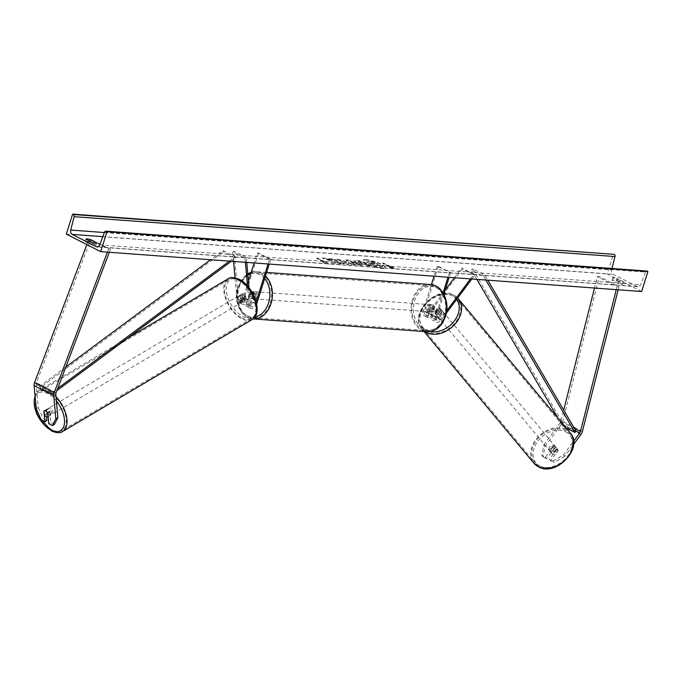 <?xml version="1.0" encoding="UTF-8"?>
<svg xmlns="http://www.w3.org/2000/svg" width="682" height="682" viewBox="0 0 682 682"><rect width="100%" height="100%" fill="white"/><g stroke="black" fill="none" stroke-linecap="round" stroke-linejoin="round"><path stroke-width="0.51" stroke-dasharray="3.41 2.56" d="M441.135 310.523A3.555 2.66 -39.8 0 0 440.649 308.912A3.555 2.66 -39.8 0 0 440.001 308.4A3.555 2.66 -39.8 0 0 437.205 308.52L432.354 315.016A3.555 2.251 -63 0 1 429.217 316.371A3.555 2.251 -63 0 1 428.484 313.029L430.896 305.383A3.555 2.668 94.2 0 1 432.499 304.828A3.555 2.668 94.2 0 1 434.826 307.386L432.414 315.041A3.555 2.251 117 0 0 433.147 318.383A3.555 2.251 117 0 0 436.284 317.028L441.135 310.523L441.885 311.427L437.034 317.931A5.337 3.376 117 0 1 432.337 319.969L436.514 322.1A5.337 3.376 117 0 0 441.211 320.063L446.309 313.226M443.061 292.834L435.414 317.079L431.237 314.948L433.65 307.301A3.555 2.668 -85.8 0 0 431.322 304.743A3.555 2.668 -85.8 0 0 429.72 305.297L427.307 312.944A5.337 3.376 -63 0 0 428.407 317.957A5.337 3.376 -63 0 0 433.104 315.928L437.955 309.423A3.555 2.66 140.2 0 1 440.76 309.304A3.555 2.66 140.2 0 1 441.407 309.824A3.555 2.66 140.2 0 1 441.885 311.427M471.85 278.998L474.663 275.23L462.379 268.955L428.935 313.797A5.337 3.376 117 0 1 424.238 315.826A5.337 3.376 117 0 1 423.138 310.813L431.391 284.624M431.237 314.948A5.337 3.376 117 0 0 432.337 319.969M435.414 317.079A5.337 3.376 117 0 0 436.514 322.1M443.837 294.189L436.591 317.173A3.555 2.251 117 0 0 437.324 320.514A3.555 2.251 117 0 0 440.453 319.159L446.701 310.787M470.495 278.895L473.905 274.317L474.663 275.23M473.905 274.317L461.62 268.052L462.379 268.955M438.364 266.338L450.64 272.604L437.188 266.244L438.364 266.338L424.315 310.898A3.555 2.251 117 0 0 425.048 314.24A3.555 2.251 117 0 0 428.177 312.885L445.09 290.208M454.417 277.71L461.62 268.052M437.188 266.244L434.042 276.21M450.64 272.604L449.157 277.327M449.464 272.519L447.98 277.233M434.826 307.386L433.65 307.301M430.896 305.383L429.72 305.297M437.205 308.52L437.955 309.423M541.798 455.423L543.008 456.872L545.003 446.326L543.793 444.869L541.798 455.423L545.404 457.264L552.906 447.213A3.555 2.66 140.2 0 1 555.702 447.094A3.555 2.66 140.2 0 1 556.35 447.605A3.555 2.66 140.2 0 1 556.836 449.216L558.038 450.666L550.536 460.725L554.142 462.567L552.932 461.109L549.325 459.276L550.536 460.725M545.404 457.264L546.606 458.713L554.108 448.662A3.555 2.66 140.2 0 1 556.913 448.543A3.555 2.66 140.2 0 1 557.561 449.063A3.555 2.66 140.2 0 1 558.038 450.666M543.793 444.869L560.092 423.028A2.847 1.799 117 0 0 560.757 421.715A2.847 1.799 117 0 0 560.826 421.485L563.707 410.053M556.836 449.216L549.325 459.276M552.932 461.109L563.443 454.903L573.622 441.254M545.003 446.326L561.303 424.477A5.695 3.598 117 0 0 562.641 421.851A5.695 3.598 117 0 0 562.778 421.391L599.308 276.585L597.355 276.679L594.491 288.034M563.443 454.903L564.653 456.352L573.639 444.314M618.156 289.782L618.958 286.619L599.308 276.585M616.264 289.637L617.005 286.713L597.355 276.679M617.005 286.713L618.958 286.619M546.606 458.713L543.008 456.872M564.653 456.352L554.142 462.567M552.906 447.213L554.108 448.662M46.581 416.932L45.941 409.839A3.555 1.952 59.4 0 1 46.257 409.567A3.555 1.952 59.4 0 1 47.8 409.66A3.555 1.952 59.4 0 1 49.871 411.851L50.835 422.533L48.789 423.744M45.941 409.839L44.117 410.922M36.197 408.825L38.243 407.614L36.146 384.409A2.847 1.799 -63 0 1 36.317 383.062A2.847 1.799 -63 0 1 36.393 382.832L90.766 239.339L88.958 238.973L86.844 244.565M54.441 424.375L50.835 422.533M46.905 420.521L43.298 418.68L41.252 419.89M38.243 407.614L43.298 418.68M107.424 252.135L108.609 249.007L88.958 238.973M109.316 252.272L110.407 249.373L108.609 249.007M110.407 249.373L90.766 239.339M49.871 411.851L47.825 413.062M253.482 294.854L251.326 301.691A3.555 2.251 -63 0 1 247.353 304.683A3.555 2.251 -63 0 1 246.415 303.03L245.793 296.124A3.555 1.952 -120.6 0 0 243.721 293.933A3.555 1.952 -120.6 0 0 242.178 293.84A3.555 1.952 -120.6 0 0 241.863 294.121L240.584 294.871A3.555 1.952 59.4 0 1 240.899 294.59A3.555 1.952 59.4 0 1 242.434 294.692A3.555 1.952 59.4 0 1 244.506 296.883L245.136 303.788A5.337 3.376 -63 0 0 246.552 306.269A5.337 3.376 -63 0 0 252.502 301.776L254.915 294.13A3.555 2.668 -85.8 0 0 252.579 291.572A3.555 2.668 -85.8 0 0 250.985 292.118L248.572 299.773L244.395 297.642A5.337 3.376 -63 0 1 238.444 302.135A5.337 3.376 -63 0 1 237.029 299.645L235.06 277.821M248.572 299.773A5.337 3.376 117 0 1 242.622 304.266A5.337 3.376 117 0 1 241.206 301.776L240.584 294.871M233.576 261.436L232.733 252.033L245.008 258.299L245.375 262.306M256.637 304.027A5.337 3.376 -63 0 1 250.72 308.4A5.337 3.376 -63 0 1 249.305 305.92L247.506 285.937M256.134 301.819L255.503 303.822A3.555 2.251 -63 0 1 251.53 306.815A3.555 2.251 -63 0 1 250.592 305.161L249.015 287.753M246.731 262.4L246.287 257.54L245.008 258.299M246.287 257.54L234.011 251.274L232.733 252.033M241.863 294.121L242.485 301.026A3.555 2.251 117 0 0 243.423 302.68A3.555 2.251 117 0 0 247.395 299.688L249.808 292.032A3.555 2.668 94.2 0 1 251.402 291.487A3.555 2.668 94.2 0 1 251.632 291.512A3.555 2.668 -85.8 0 0 251.402 291.487A3.555 2.668 -85.8 0 0 250.175 291.777L248.674 296.534A3.555 2.668 -85.8 0 0 250.882 298.58A3.555 2.668 -85.8 0 0 252.118 298.29L253.525 298.392L255.025 293.644A3.555 2.668 94.2 0 1 255.008 296.389A3.555 2.668 94.2 0 1 253.525 298.392M248.418 281.078L243.218 297.557A3.555 2.251 -63 0 1 239.254 300.549A3.555 2.251 -63 0 1 238.308 298.895L234.011 251.274M268.069 263.977L269.552 259.254L270.728 259.348L258.452 253.073L257.276 252.988L254.13 262.945M258.452 253.073L244.395 297.642M269.552 259.254L257.276 252.988M270.728 259.348L269.245 264.062M245.793 296.124L244.506 296.883M253.738 294.044L254.915 294.13M249.808 292.032L250.985 292.118M432.337 309.458A3.555 2.668 -85.8 0 0 430.146 304.658A3.555 2.668 -85.8 0 0 427.426 306.951A3.555 2.668 -85.8 0 0 429.617 311.759A3.555 2.668 -85.8 0 0 432.337 309.458M430.146 304.658L432.499 304.828A3.555 2.668 -85.8 0 1 434.698 306.883L433.292 306.781A3.555 2.668 94.2 0 1 433.275 309.534A3.555 2.668 94.2 0 1 431.791 311.529L433.206 311.631A3.555 2.668 -85.8 0 1 431.97 311.93A3.555 2.668 -85.8 0 1 429.762 309.875L428.356 309.773A3.555 2.668 94.2 0 1 428.364 307.019A3.555 2.668 94.2 0 1 429.856 305.025L431.263 305.127A3.555 2.668 -85.8 0 1 432.499 304.828L431.322 304.743M429.762 309.875L431.263 305.127M434.698 306.883L433.206 311.631M255.955 296.457A3.555 2.668 -85.8 0 0 253.755 291.657A3.555 2.668 -85.8 0 0 251.036 293.951A3.555 2.668 -85.8 0 0 253.235 298.759A3.555 2.668 -85.8 0 0 255.955 296.457M248.674 296.534L250.089 296.636A3.555 2.668 94.2 0 1 250.098 293.882A3.555 2.668 94.2 0 1 251.581 291.887L250.175 291.777M253.303 294.505L252.118 298.29M253.61 293.533L255.025 293.644M429.856 305.025L428.356 309.773M431.791 311.529L433.292 306.781M251.581 291.887L250.089 296.636M252.212 294.036A3.555 2.668 -85.8 0 0 254.412 298.844A3.555 2.668 -85.8 0 0 257.131 296.551A3.555 2.668 -85.8 0 0 254.932 291.743A3.555 2.668 -85.8 0 0 252.212 294.036M431.16 309.372A3.555 2.668 94.2 0 1 428.441 311.665A3.555 2.668 94.2 0 1 426.25 306.866A3.555 2.668 94.2 0 1 428.969 304.573A3.555 2.668 94.2 0 1 431.16 309.372M413.156 300.182A22.523 16.871 94.2 0 1 430.359 285.656A22.523 16.871 94.2 0 1 444.255 316.056A22.523 16.871 94.2 0 1 427.051 330.582A22.523 16.871 94.2 0 1 413.156 300.182M270.217 303.234A22.523 16.871 -85.8 0 0 256.33 272.826A22.523 16.871 -85.8 0 0 239.126 287.352A22.523 16.871 -85.8 0 0 253.013 317.761A22.523 16.871 -85.8 0 0 270.217 303.234M554.943 446.19A3.555 2.66 -39.8 0 0 550.758 447.315A3.555 2.66 -39.8 0 0 550.127 451.262A3.555 2.66 -39.8 0 0 550.775 451.774A3.555 2.66 -39.8 0 0 554.969 450.649A3.555 2.66 -39.8 0 0 555.591 446.701A3.555 2.66 -39.8 0 0 554.943 446.19M556.674 448.586L558.038 450.222A3.555 2.66 -39.8 0 0 557.561 449.063A3.555 2.66 -39.8 0 0 556.913 448.543A3.555 2.66 -39.8 0 0 554.594 448.466L551.619 452.456A3.555 2.66 -39.8 0 0 552.096 453.615A3.555 2.66 -39.8 0 0 552.744 454.135A3.555 2.66 -39.8 0 0 555.054 454.212L553.699 452.575A3.555 2.66 -39.8 0 0 556.674 448.586L553.699 452.575M558.038 450.222L555.054 454.212M553.238 446.838A3.555 2.66 -39.8 0 0 550.255 450.828L553.238 446.838L554.594 448.466M551.619 452.456L550.255 450.828M441.51 310.216A3.555 2.66 -39.8 0 0 437.324 311.342A3.555 2.66 -39.8 0 0 436.693 315.289A3.555 2.66 -39.8 0 0 437.341 315.8A3.555 2.66 -39.8 0 0 441.535 314.675A3.555 2.66 -39.8 0 0 442.158 310.728A3.555 2.66 -39.8 0 0 441.51 310.216M442.03 311.163L439.055 315.152A3.555 2.66 -39.8 0 0 442.03 311.163L441.126 310.08A3.555 2.66 -39.8 0 0 440.649 308.912A3.555 2.66 -39.8 0 0 440.001 308.4A3.555 2.66 -39.8 0 0 437.682 308.324L438.594 309.406A3.555 2.66 -39.8 0 0 435.619 313.396L438.594 309.406M439.055 315.152L438.142 314.07A3.555 2.66 -39.8 0 1 435.832 313.993A3.555 2.66 -39.8 0 1 435.184 313.473A3.555 2.66 -39.8 0 1 434.707 312.313L435.619 313.396M441.126 310.08L438.142 314.07M434.707 312.313L437.682 308.324M438.1 316.712A3.555 2.66 -39.8 0 0 442.294 315.587A3.555 2.66 -39.8 0 0 442.916 311.631A3.555 2.66 -39.8 0 0 442.268 311.12A3.555 2.66 -39.8 0 0 438.074 312.245A3.555 2.66 -39.8 0 0 437.452 316.192A3.555 2.66 -39.8 0 0 438.1 316.712M554.185 445.278A3.555 2.66 140.2 0 1 554.833 445.798A3.555 2.66 140.2 0 1 554.21 449.745A3.555 2.66 140.2 0 1 550.016 450.87A3.555 2.66 140.2 0 1 549.368 450.359A3.555 2.66 140.2 0 1 549.999 446.403A3.555 2.66 140.2 0 1 554.185 445.278M538.916 465.755A22.523 16.854 140.2 0 1 534.807 462.507A22.523 16.854 140.2 0 1 538.771 437.512A22.523 16.854 140.2 0 1 565.293 430.393A22.523 16.854 140.2 0 1 569.402 433.65A22.523 16.854 140.2 0 1 565.438 458.636A22.523 16.854 140.2 0 1 538.916 465.755M453.377 296.235A22.523 16.854 -39.8 0 0 426.855 303.345A22.523 16.854 -39.8 0 0 422.891 328.34A22.523 16.854 -39.8 0 0 426.992 331.597A22.523 16.854 -39.8 0 0 453.513 324.479A22.523 16.854 -39.8 0 0 457.477 299.483A22.523 16.854 -39.8 0 0 453.377 296.235M365.867 259.714A12.003 2.396 -162.5 0 1 378.757 263.039A12.003 2.396 -162.5 0 1 385.594 267.557A12.003 2.396 -162.5 0 1 382.432 268.171A12.003 2.396 -162.5 0 1 369.542 264.846A12.003 2.396 -162.5 0 1 362.705 260.336A12.003 2.396 -162.5 0 1 365.867 259.714M365.757 260.047A12.003 2.396 -162.5 0 1 378.646 263.371A12.003 2.396 -162.5 0 1 385.492 267.89A12.003 2.396 -162.5 0 1 382.329 268.503A12.003 2.396 -162.5 0 1 369.439 265.179A12.003 2.396 -162.5 0 1 362.594 260.669A12.003 2.396 -162.5 0 1 365.757 260.047M641.609 291.504L607.227 273.951L613.519 254.002M66.307 234.088L607.227 273.951M340.727 263.047L347.112 264.488L349.09 264.122L346.857 262.238L336.789 259.262L334.845 260.012L338.391 260.967L338.451 260.388L338.391 260.967L339.295 260.533L344.171 262.041C345.689 262.86 345.817 263.252 344.546 263.218L341.23 262.451L340.727 263.047L347.215 264.156L349.201 263.789L346.959 261.905L336.891 258.93L334.845 260.012L334.734 259.595L344.274 261.709C345.791 262.527 345.919 262.92 344.649 262.885L341.23 262.451M345.407 263.047L344.546 263.218L345.407 263.047M355.296 262.22L364.197 264.437L367.001 265.869L369.61 266.065L359.789 261.044L353.813 261.01L355.296 262.22L364.197 264.437M330.258 260.712L322.475 258.299L325.561 258.521L332.79 260.797L328.801 258.759L331.409 258.955L341.23 263.968L338.63 263.781L334.027 261.845L335.305 263.533L332.177 263.303L330.361 260.379L322.475 258.299M616.281 280.737L622.666 283.993A4.45 0.887 -162.5 0 1 622.666 284.087A4.45 0.887 -162.5 0 1 621.49 284.317A4.45 0.887 -162.5 0 1 618.438 283.686L612.052 280.421A4.45 0.887 -162.5 0 1 612.052 280.328A4.45 0.887 -162.5 0 1 616.281 280.737L617.022 278.409L623.408 281.666A4.45 0.887 -162.5 0 1 623.399 281.76A4.45 0.887 -162.5 0 1 622.231 281.99A4.45 0.887 -162.5 0 1 619.171 281.359L618.438 283.686M95.864 245.17L89.478 241.905A4.45 0.887 17.5 0 0 85.25 241.505A4.45 0.887 17.5 0 0 85.241 241.599L91.627 244.855A4.45 0.887 17.5 0 0 94.687 245.494A4.45 0.887 17.5 0 0 95.855 245.264A4.45 0.887 17.5 0 0 95.864 245.17L96.546 243.014M391.272 267.156L392.687 267.259L394.392 269.058L388.45 266.952L389.865 267.054L382.491 263.286L391.374 266.824L383.906 263.397M322.603 262.093L328.545 264.207L326.831 262.408L325.425 262.306L318.051 258.538L316.644 258.435L324.01 262.195L322.603 262.093L328.545 264.207M353.404 264.105L362.142 265.511L348.332 260.2L345.834 260.012L351.69 264.744L354.461 264.948L353.506 263.772L357.044 264.377M92.368 242.528L91.627 244.855M612.001 268.486L611.635 269.927A3.555 2.668 -85.8 0 0 613.118 274.258L637.184 286.551A3.555 2.668 -85.8 0 0 637.968 286.772A3.555 2.668 -85.8 0 0 640.603 284.718L645.428 272.075A1.782 1.33 94.2 0 1 646.741 271.052M619.171 281.359L612.786 278.094A4.45 0.887 -162.5 0 1 612.794 278A4.45 0.887 -162.5 0 1 617.022 278.409M623.408 281.666L622.666 283.993M612.786 278.094L612.052 280.421M85.975 239.271L85.241 241.599M89.709 241.172L89.478 241.905M374.034 266.014L377.052 266.236L375.97 264.855L377.112 264.931L380.096 266.457L382.713 266.653L372.866 261.624L366.405 261.615L367.888 262.74L372.858 264.428L373.932 266.347L376.95 266.568L375.867 265.187L377.01 265.264L379.993 266.79L382.602 266.986L372.764 261.956L366.302 261.948L367.786 263.073L372.747 264.761L373.932 266.347M384.009 263.064L382.491 263.286M391.374 266.824L392.789 266.926L394.503 268.725L389.865 267.054M389.968 266.722L382.602 262.954M328.647 263.874L326.831 262.408M326.934 262.076L325.425 262.306M325.527 261.973L318.051 258.538M324.01 262.195L316.644 258.435M316.746 258.103L318.162 258.205M324.112 261.862L322.705 261.76M322.577 257.967L325.672 258.188L332.893 260.464L328.903 258.427L331.512 258.623L341.341 263.636L338.732 263.448L334.129 261.513L335.416 263.201L332.177 263.303M332.279 262.971L330.361 260.379M364.299 264.105L367.001 265.869M367.112 265.537L369.61 266.065M369.721 265.733L359.789 261.044M359.891 260.712L353.924 260.677L355.399 261.888M358.135 262.144L358.348 261.598L359.576 261.692L362.168 263.013L358.161 262.161L358.348 261.598L362.065 263.346L358.135 262.144M341.332 262.118L340.829 262.715M357.155 264.045L359.457 265.315M359.559 264.983L362.142 265.511M362.253 265.179L348.332 260.2M348.434 259.868L345.834 260.012M345.936 259.68L351.69 264.744M351.793 264.411L354.461 264.948M354.572 264.616L353.506 263.772M354.248 262.911L352.151 262.749L350.412 261.411L354.248 262.911L352.04 263.082L350.309 261.743L354.137 263.243M370.582 263.354L370.803 262.843L372.508 262.971L374.87 264.173L370.582 263.354L370.906 262.51L372.508 262.971M370.556 263.337L370.906 262.51L370.556 263.337M372.619 262.638L374.981 263.84L370.684 263.022M49.078 408.902A3.555 1.952 -120.6 0 0 47.535 408.808A3.555 1.952 -120.6 0 0 47.143 411.732A3.555 1.952 -120.6 0 0 49.616 414.835A3.555 1.952 -120.6 0 0 51.159 414.937A3.555 1.952 -120.6 0 0 51.559 412.005A3.555 1.952 -120.6 0 0 49.078 408.902M44.492 415.074L46.794 413.718L46.41 409.481A3.555 1.952 -120.6 0 0 46.794 413.718M46.41 409.481L44.108 410.837M47.544 412.593L49.854 411.237L50.238 415.474A3.555 1.952 -120.6 0 0 49.854 411.237M50.238 415.474L48.149 416.702M241.155 295.451A3.555 1.952 -120.6 0 0 239.612 295.349A3.555 1.952 -120.6 0 0 239.22 298.273A3.555 1.952 -120.6 0 0 241.692 301.384A3.555 1.952 -120.6 0 0 243.235 301.478A3.555 1.952 -120.6 0 0 243.636 298.554A3.555 1.952 -120.6 0 0 241.155 295.451M243.977 296.568L244.361 300.805A3.555 1.952 -120.6 0 0 243.977 296.568L245.511 295.664A3.555 1.952 -120.6 0 0 243.721 293.933A3.555 1.952 -120.6 0 0 242.178 293.84A3.555 1.952 -120.6 0 0 242.076 293.908L240.541 294.812A3.555 1.952 -120.6 0 0 240.925 299.048L240.541 294.812M243.235 301.478L245.793 299.969A3.555 1.952 -120.6 0 1 244.25 299.867A3.555 1.952 -120.6 0 1 242.46 298.145L240.925 299.048M245.793 299.969A3.555 1.952 -120.6 0 0 245.895 299.901L244.361 300.805M245.511 295.664L245.895 299.901M242.46 298.145L242.076 293.908M239.876 296.201A3.555 1.952 -120.6 0 0 238.333 296.107A3.555 1.952 -120.6 0 0 237.933 299.031A3.555 1.952 -120.6 0 0 240.414 302.135A3.555 1.952 -120.6 0 0 241.957 302.237A3.555 1.952 -120.6 0 0 242.349 299.313A3.555 1.952 -120.6 0 0 239.876 296.201M50.894 414.076A3.555 1.952 59.4 0 1 48.422 410.973A3.555 1.952 59.4 0 1 48.823 408.049A3.555 1.952 59.4 0 1 50.357 408.143A3.555 1.952 59.4 0 1 52.838 411.255A3.555 1.952 59.4 0 1 52.437 414.179A3.555 1.952 59.4 0 1 50.894 414.076M52.326 429.89A22.523 12.361 59.4 0 1 36.649 410.232A22.523 12.361 59.4 0 1 39.172 391.715A22.523 12.361 59.4 0 1 48.934 392.338A22.523 12.361 59.4 0 1 64.602 411.996A22.523 12.361 59.4 0 1 62.088 430.504A22.523 12.361 59.4 0 1 52.326 429.89M241.837 317.948A22.523 12.361 -120.6 0 0 251.598 318.562A22.523 12.361 -120.6 0 0 254.122 300.054A22.523 12.361 -120.6 0 0 238.453 280.387A22.523 12.361 -120.6 0 0 228.692 279.773A22.523 12.361 -120.6 0 0 226.168 298.29A22.523 12.361 -120.6 0 0 241.837 317.948M560.092 423.028L576.051 431.177L563.775 424.912L472.583 268.861L484.868 275.127L487.818 280.174M485.857 280.029L483.743 276.406L471.458 270.132L472.583 268.861M483.743 276.406L484.868 275.127M566.154 427.972L562.65 426.182L557.944 418.134M476.854 279.364L471.458 270.132M563.775 424.912L562.65 426.182M229.408 261.129L235.333 256.739L223.048 250.465L210.542 259.74M65.839 367.01L39.829 386.293L52.113 392.559L57.74 388.39M231.36 261.274L235.614 258.12L223.338 251.846L223.048 250.465M235.614 258.12L235.333 256.739M52.113 392.559L52.403 393.94L40.119 387.674L223.338 251.846M52.403 393.94L56.896 390.607M39.829 386.293L40.119 387.674M433.104 315.928L428.935 313.797M441.211 320.063L437.034 317.931M436.591 317.173L432.414 315.041M440.453 319.159L436.284 317.028M432.354 315.016L428.177 312.885M428.484 313.029L424.315 310.898M427.307 312.944L423.138 310.813M582.419 431.416L562.778 421.391M574.457 428.441L560.826 421.485M580.945 434.511L561.303 424.477M55.796 394.443L36.146 384.409M56.043 392.858L36.393 382.832M241.206 301.776L237.029 299.645M249.305 305.92L245.136 303.788M256.679 303.908L252.502 301.776M250.592 305.161L246.415 303.03M255.503 303.822L251.326 301.691M242.485 301.026L238.308 298.895M247.395 299.688L243.218 297.557M444.988 315.919A21.884 16.385 94.2 0 1 423.437 328.664A21.884 16.385 94.2 0 1 414.775 300.498A21.884 16.385 94.2 0 1 436.327 287.753A21.884 16.385 94.2 0 1 444.988 315.919M430.444 284.522A23.665 17.723 -85.8 0 0 412.371 299.782A23.665 17.723 -85.8 0 0 426.966 331.725M247.754 273.78L237.873 287.045C233.014 301.026 240.831 318.451 252.928 318.895L253.107 318.903A23.665 17.723 94.2 0 1 252.928 318.895A23.665 17.723 94.2 0 1 238.342 286.952A23.665 17.723 94.2 0 1 256.415 271.692A23.665 17.723 94.2 0 1 265.494 275.954M247.864 275.017A21.884 16.385 -85.8 0 0 238.393 287.497A21.884 16.385 -85.8 0 0 254.991 316.866M264.667 278.563A21.884 16.385 -85.8 0 0 250.695 273.849M565.676 431.8A21.884 16.377 140.2 0 1 567.961 456.693A21.884 16.377 140.2 0 1 540.042 466.164A21.884 16.377 140.2 0 1 537.757 441.271A21.884 16.377 140.2 0 1 565.676 431.8M570.271 432.917A23.665 17.706 -39.8 0 0 565.966 429.498A23.665 17.706 -39.8 0 0 538.098 436.974A23.665 17.706 -39.8 0 0 533.929 463.231M454.042 295.34A23.665 17.706 140.2 0 1 457.673 298L453.811 295.153C436.284 284.803 408.194 314.317 422.013 329.074A23.665 17.706 140.2 0 1 426.182 302.817A23.665 17.706 140.2 0 1 454.042 295.34M456.59 299.441A21.884 16.377 -39.8 0 0 452.243 295.826A21.884 16.377 -39.8 0 0 424.323 305.297A21.884 16.377 -39.8 0 0 426.608 330.19A21.884 16.377 -39.8 0 0 430.555 331.529M424.75 331.554A23.665 17.706 140.2 0 1 422.013 329.074L424.042 331.503M102.811 236.645L613.118 274.258M97.867 246.799L637.184 286.551M104.508 232.204L645.428 272.075M99.691 244.847L640.603 284.718M104.38 232.545L611.635 269.927M35.106 396.796A21.884 12.012 59.4 0 1 47.697 393.625A21.884 12.012 59.4 0 1 56.393 401.007M56.018 396.856A23.665 12.992 -120.6 0 0 48.848 391.383A23.665 12.992 -120.6 0 0 38.593 390.735A23.665 12.992 -120.6 0 0 35.941 410.189A23.665 12.992 -120.6 0 0 52.412 430.845A23.665 12.992 -120.6 0 0 62.667 431.484M252.178 319.543A23.665 12.992 59.4 0 1 241.922 318.903A23.665 12.992 59.4 0 1 225.461 298.247A23.665 12.992 59.4 0 1 228.112 278.793M239.774 280.166A21.884 12.012 -120.6 0 0 226.322 290.702A21.884 12.012 -120.6 0 0 243.073 316.661A21.884 12.012 -120.6 0 0 256.526 306.124A21.884 12.012 -120.6 0 0 239.774 280.166M442.158 310.728L441.407 309.824M433.147 318.383L437.324 320.514M429.217 316.371L425.048 314.24M428.407 317.957L424.238 315.826M556.35 447.605L555.591 446.701M46.257 409.567L47.535 408.808M239.612 295.349L240.899 294.59M250.72 308.4L246.552 306.269M247.353 304.683L251.53 306.815M243.423 302.68L239.254 300.549M242.622 304.266L238.444 302.135M253.755 291.657L252.579 291.572M429.617 311.759L431.97 311.93M266.602 272.442L256.415 271.692L251.189 272.28M253.235 298.759L250.882 298.58M254.412 298.844L428.441 311.665M256.33 272.826L430.359 285.656M253.013 317.761L427.051 330.582M254.932 291.743L428.969 304.573M552.096 453.615L550.127 451.262M436.693 315.289L435.184 313.473M442.916 311.631L554.833 445.798M422.891 328.34L534.807 462.507M457.477 299.483L569.402 433.65M437.452 316.192L549.368 450.359M637.968 286.772L97.057 246.901M623.399 281.76L622.666 284.087M612.052 280.328L612.794 278M85.983 239.177L85.25 241.505M96.597 242.937L95.855 245.264M127.79 338.05L38.593 390.735L34.935 394.912M47.825 416.898L51.159 414.937M238.333 296.107L48.823 408.049M251.598 318.562L62.088 430.504M228.692 279.773L39.172 391.715M241.957 302.237L52.437 414.179"/><path stroke-width="1.02" d="M446.309 313.226L471.85 278.998M446.701 310.787L470.495 278.895M445.09 290.208L454.417 277.71M434.042 276.21L431.391 284.624M449.157 277.327L443.837 294.189M447.98 277.233L443.061 292.834M573.622 441.254L579.734 433.061A2.847 1.799 117 0 0 580.408 431.749A2.847 1.799 117 0 0 580.476 431.51L616.264 289.637M573.639 444.314L580.945 434.511A5.695 3.598 117 0 0 582.292 431.885A5.695 3.598 117 0 0 582.419 431.416L618.156 289.782M563.707 410.053L594.491 288.034M44.117 410.922L43.895 411.05A3.555 1.952 59.4 0 1 44.211 410.769A3.555 1.952 59.4 0 1 45.754 410.871A3.555 1.952 59.4 0 1 47.825 413.062L48.789 423.744L52.395 425.577L54.441 424.375L57.893 417.64L55.796 394.443A2.847 1.799 -63 0 1 55.967 393.088A2.847 1.799 -63 0 1 56.043 392.858L109.316 252.272M57.893 417.64L55.839 418.85L53.75 395.654L34.1 385.62L36.197 408.825L41.252 419.89L44.859 421.732L46.905 420.521L46.581 416.932M53.75 395.654A5.695 3.598 -63 0 1 54.083 392.951A5.695 3.598 -63 0 1 54.245 392.491L107.424 252.135M34.1 385.62A5.695 3.598 -63 0 1 34.432 382.926A5.695 3.598 -63 0 1 34.594 382.457L86.844 244.565M55.839 418.85L52.395 425.577M44.859 421.732L43.895 411.05M235.06 277.821L233.576 261.436M247.506 285.937L245.375 262.306M269.245 264.062L256.679 303.908A5.337 3.376 -63 0 1 256.637 304.027M249.015 287.753L246.731 262.4M254.13 262.945L248.418 281.078M253.303 294.505L253.61 293.533A3.555 2.668 -85.8 0 0 251.632 291.512A3.555 2.668 94.2 0 1 253.738 294.044L253.482 294.854M268.069 263.977L256.134 301.819M100.689 251.641L641.609 291.504L647.9 271.555L106.98 231.684L100.689 251.641L66.307 234.088L72.599 214.131L614.277 254.386A1.782 1.33 94.2 0 1 615.019 256.551L612.001 268.486M92.368 242.528A4.45 0.887 17.5 0 0 95.42 243.167A4.45 0.887 17.5 0 0 96.597 242.937A4.45 0.887 17.5 0 0 96.597 242.843L90.212 239.578A4.45 0.887 17.5 0 0 85.983 239.177A4.45 0.887 17.5 0 0 85.975 239.271L92.368 242.528M72.599 214.131L73.366 214.523A1.782 1.33 94.2 0 1 74.099 216.688L70.723 230.064A3.555 2.668 -85.8 0 0 72.198 234.386L96.264 246.679A3.555 2.668 -85.8 0 0 97.057 246.901A3.555 2.668 -85.8 0 0 99.691 244.847L104.508 232.204A1.782 1.33 94.2 0 1 105.821 231.181A1.782 1.33 94.2 0 1 106.222 231.292L106.98 231.684M105.821 231.181L646.741 271.052A1.782 1.33 94.2 0 1 647.133 271.163L647.9 271.555M90.212 239.578L89.709 241.172M45.754 410.871A3.555 1.952 -120.6 0 0 44.211 410.769A3.555 1.952 -120.6 0 0 44.108 410.837L44.492 415.074A3.555 1.952 -120.6 0 0 46.282 416.804A3.555 1.952 -120.6 0 0 47.825 416.898A3.555 1.952 -120.6 0 0 47.928 416.83L47.544 412.593A3.555 1.952 -120.6 0 0 45.754 410.871M579.734 433.061L576.051 431.177L487.818 280.174M557.944 418.134L476.854 279.364M576.051 431.177L574.926 432.456L566.154 427.972M574.926 432.456L485.857 280.029M57.74 388.39L229.408 261.129M65.839 367.01L210.542 259.74M56.896 390.607L231.36 261.274M580.476 431.51L574.457 428.441M54.245 392.491L34.594 382.457M430.444 284.522C442.55 284.957 450.359 302.39 445.508 316.371C441.876 326.533 435.696 331.648 426.966 331.725A23.665 17.723 -85.8 0 0 445.039 316.457A23.665 17.723 -85.8 0 0 430.444 284.522L266.602 272.442M265.494 275.954A23.665 17.723 94.2 0 1 271.001 303.635A23.665 17.723 94.2 0 1 253.116 318.903M254.991 316.866A21.884 16.385 -85.8 0 0 268.597 302.919A21.884 16.385 -85.8 0 0 264.667 278.563M250.695 273.849A21.884 16.385 -85.8 0 0 247.864 275.017M538.243 466.65A23.665 17.706 -39.8 0 0 566.111 459.174A23.665 17.706 -39.8 0 0 570.271 432.917C584.09 447.673 556.001 477.187 538.482 466.838L533.929 463.231A23.665 17.706 -39.8 0 0 538.243 466.65M570.271 432.917L457.673 298A23.665 17.706 140.2 0 1 458.355 298.759A23.665 17.706 140.2 0 1 454.186 325.016A23.665 17.706 140.2 0 1 426.327 332.492A23.665 17.706 140.2 0 1 424.75 331.554M430.555 331.529A21.884 16.377 -39.8 0 0 453.837 321.614A21.884 16.377 -39.8 0 0 456.59 299.441M72.198 234.386L102.811 236.645M96.264 246.679L97.867 246.799M73.366 214.523L614.277 254.386M106.222 231.292L647.133 271.163M70.723 230.064L104.38 232.545M74.099 216.688L615.019 256.551M56.393 401.007A21.884 12.012 59.4 0 1 64.279 424.554A21.884 12.012 59.4 0 1 50.997 430.112A21.884 12.012 59.4 0 1 35.106 396.796M127.79 338.05L228.112 278.793A23.665 12.992 59.4 0 1 238.368 279.441A23.665 12.992 59.4 0 1 254.829 300.097A23.665 12.992 59.4 0 1 252.178 319.543L62.667 431.484A23.665 12.992 -120.6 0 0 56.018 396.856M426.966 331.725L252.928 318.895M247.754 273.78L251.189 272.28M533.929 463.231L424.042 331.503M34.935 394.912L36.854 414.52L51.465 430.947C56.862 433.096 60.596 433.275 62.667 431.484M228.112 278.793C230.226 277.003 233.952 277.19 239.305 279.339C253.516 285.954 263.602 313.456 252.178 319.543"/></g></svg>
